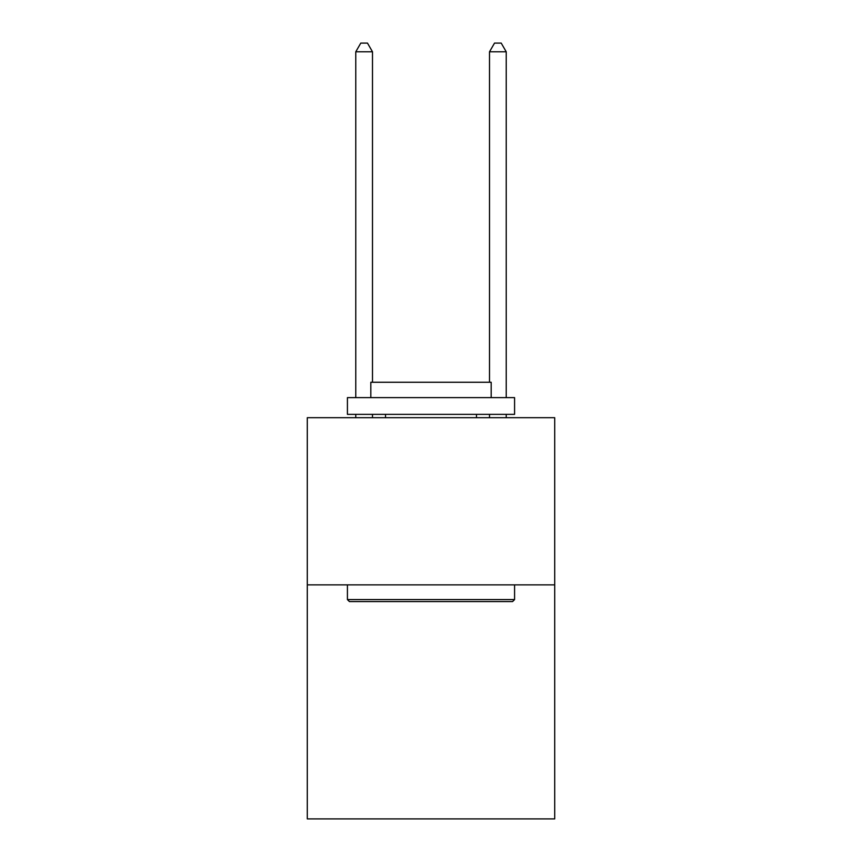 <?xml version="1.0" encoding="UTF-8"?>
<svg xmlns="http://www.w3.org/2000/svg" width="862" height="862" viewBox="0 0 862 862"><rect width="100%" height="100%" fill="white"/><g stroke="black" fill="none" stroke-linecap="round" stroke-linejoin="round"><path stroke-width="1.29" d="M554.708 584.867L554.708 818.9L307.292 818.9L307.292 417.693L554.708 417.693L554.708 584.867L307.292 584.867M349.422 601.579L347.418 599.575L514.582 599.575L512.578 601.579L349.422 601.579M514.582 397.63L514.582 414.353L347.418 414.353L347.418 397.63L514.582 397.63M370.822 397.63L370.822 382.254L491.178 382.254L491.178 397.63M514.582 584.867L514.582 599.575M347.418 584.867L347.418 599.575M476.47 414.353L476.47 417.693M385.529 414.353L385.529 417.693M372.492 382.254L372.492 51.795L355.769 51.795L355.769 397.63M355.769 414.353L355.769 417.693M372.492 414.353L372.492 417.693M355.769 51.795L360.79 43.1L367.471 43.1L372.492 51.795M506.231 417.693L506.231 414.353M506.231 397.63L506.231 51.795L489.508 51.795L489.508 382.254M489.508 417.693L489.508 414.353M489.508 51.795L494.529 43.1L501.21 43.1L506.231 51.795"/></g></svg>

